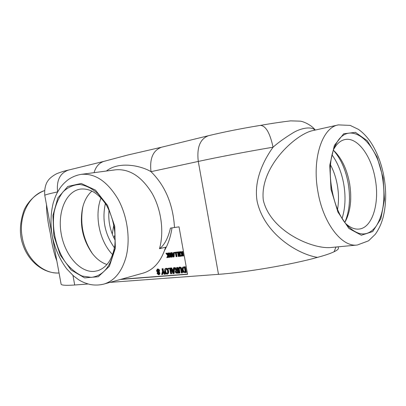 <?xml version="1.0" encoding="UTF-8"?>
<svg xmlns="http://www.w3.org/2000/svg" width="406" height="406" viewBox="0 0 406 406"><rect width="100%" height="100%" fill="white"/><g stroke="black" fill="none" stroke-linecap="round" stroke-linejoin="round"><path stroke-width="0.61" d="M94.05 172.662C95.933 166.404 99.404 162.593 104.474 161.228L104.565 161.207M106.392 171.033C119.202 160.725 141.638 165.912 150.996 171.672C149.51 158.518 153.026 150.367 161.547 147.221L208.293 135.746M338.157 246.818L338.396 248.193C338.563 249.122 337.127 250.309 334.082 251.745C330.819 253.38 325.272 255.262 317.431 257.389C297.243 254.07 264.139 233.607 257.12 201.264C253.76 181.213 262.753 161.644 273.05 147.205C269.985 132.965 265.752 125.693 260.358 125.388L260.353 125.388C241.326 128.509 224.036 131.945 208.496 135.695C200.067 138.882 196.661 147.464 198.28 161.436C217.621 157.234 247.959 151.443 273.055 147.205C278.11 142.689 284.682 137.954 292.777 133.001C301.135 127.743 311.869 126.302 314.929 130.128M142.998 273.157L143.45 273.03C153.884 269.772 161.268 261.149 165.607 247.173L159.497 248.705C164.369 245.173 168.023 238.307 170.449 228.106L179.026 226.847L187.562 274.283L120.42 279.46M334.087 251.75L336.001 247.021M317.431 257.389C292.32 264.484 245.498 272.477 218.489 274.334L109.975 282.378M88.143 283.997L74.709 284.997C65.899 285.611 61.367 285.317 61.098 284.119L52.481 237.251M46.492 204.7C46.523 212.47 47.796 222.026 50.314 233.379C51.988 244.823 54.16 253.989 56.825 260.87M330.377 247.548L329.672 247.619C310.717 248.553 270.447 230.699 263.311 200.224C259.459 167.764 294.264 135.299 311.889 130.803L312.092 130.762M357.3 245.021L368.557 240.814L375.195 234.394C378.773 229.497 381.442 223.696 383.203 216.997C386.162 204.817 386.461 191.668 384.096 177.549C381.716 164.181 377.341 152.529 370.972 142.597C367.344 137.152 363.177 132.747 358.468 129.387L350.155 125.388L338.371 124.896C322.313 127.291 311.772 158.721 317.923 191.723C323.13 223.097 341.69 247.107 356.95 245.057L330.357 247.553M91.38 277.389L82.21 276.07C76.095 273.213 70.507 268.61 65.442 262.271C56.023 248.467 51.618 228.893 54.135 212.069C55.942 203.985 58.956 197.199 63.174 191.708C67.985 187.227 73.476 184.806 79.642 184.446C85.986 185.4 92.147 188.526 98.12 193.814L105.93 204.208C113.183 217.337 116.126 231.395 114.756 246.391C111.853 265.24 104.058 275.572 91.38 277.389M382.559 177.945C385.624 198.006 383.528 214.043 376.271 226.046C368.146 236.718 358.539 236.576 347.45 225.624C331.575 209.105 324.957 166.252 335.133 145.962C347.627 117.217 377.088 140.273 382.559 177.945M82.87 206.74C79.84 223.676 83.047 239.332 92.487 253.714M334.838 151.59C342.126 159.142 347.039 169.738 349.576 183.375C351.966 198.29 350.632 210.851 345.577 221.047L344.816 222.376C349.536 211.46 350.672 198.498 348.226 183.482C345.673 169.601 340.741 158.538 333.433 150.296L334.574 151.331M108.965 210.597L109.483 211.359M113.756 225.35L112.259 234.049M113.954 237.952L114.994 234.709M106.753 205.68C99.084 193.784 90.421 188.247 80.764 189.064C66.183 190.866 57.424 211.754 61.098 233.186C64.554 254.638 79.733 272.746 94.304 271.391L97.836 270.69C106.864 267.518 112.538 259.053 114.868 245.3M91.918 191.119C87.427 195.083 84.311 200.691 82.57 207.933C79.439 224.33 82.585 239.388 92.015 253.095C96.405 258.876 101.383 262.687 106.951 264.519M164.613 250.314C168.287 243.884 170.748 236.393 171.997 227.847M187.536 274.121L121.171 279.252M157.604 269.061L159.03 269.345L159.588 270.503L159.172 271.99L159.974 273.197L159.274 274.715L158.776 274.857L159.477 273.339L158.675 272.157L159.086 270.645L158.528 269.488L157.274 269.132L156.508 270.878L157.462 272.223L157.097 273.583L158.776 274.857M170.713 267.975L167.845 268.32L170.723 268.046M170.825 268.605L171.728 273.619L171.23 273.766L170.21 268.117M174.494 268.483L174.179 273.426L173.677 273.573L174.037 267.924L175.849 270.142L175.29 271.878L175.986 273.086L178.168 273.213L177.143 267.513L176.59 267.564L176.996 269.828L176.361 269.883L174.646 267.732L173.494 267.833L173.403 269.447L171.829 269.584L171.175 268.031L170.596 268.082L173.002 273.624L173.677 273.573M170.596 268.082L171.672 267.889L172.332 269.437L173.408 269.345M173.494 267.833L175.143 267.59L176.98 269.726M176.59 267.564L177.64 267.371L178.67 273.065L178.168 273.213M166.978 253.126L165.937 253.314L166.978 253.126L168.048 254.471M168.729 252.938L167.805 253.116L168.734 252.979M168.82 253.471L169.51 257.292L169.008 257.424L168.221 253.07M168.358 256.191L167.805 257.465L167.302 257.597L168.231 255.47L168.591 257.465L169.008 257.424M169.52 252.857L168.475 253.045L169.52 252.857L170.784 254.425M171.418 252.654L170.495 252.831L171.428 252.699M171.591 253.613L172.205 257.018L171.702 257.155L170.916 252.786M176.062 252.238L178.427 251.908L179.219 256.313L178.716 256.445L177.924 252.04L176.062 252.238L176.153 252.755L177.589 252.603L178.29 256.49L178.716 256.445M180.898 251.644L179.838 251.837L180.898 251.644L182.03 253.045M181.776 251.629L182.71 251.451L183.507 255.881L183.005 256.013L182.208 251.583L181.776 251.629L181.959 253.709L180.396 251.776M182.335 254.729L181.741 256.059L181.238 256.191L182.208 254.024L182.573 256.059L183.005 256.013M180.208 251.715L178.452 251.984L180.213 251.735M179.888 252.273L180.513 255.724L180.939 255.765M174.347 252.948L174.098 256.831L173.595 256.962L173.88 252.512L173.966 252.989L175.392 252.836L176.092 256.714L176.519 256.668L175.727 252.273L173.453 252.517L173.382 253.77L172.169 253.897L171.662 252.705L171.215 252.75L173.078 257.013L173.595 256.962M171.215 252.75L172.164 252.573L172.672 253.765L173.387 253.689M173.453 252.517L176.234 252.192M176.336 252.74L177.021 256.536L176.519 256.668M183.238 267.036L185.359 266.701L186.395 272.451L185.897 272.599L184.862 266.843L183.192 267.046L182.472 267.518L182.04 269.995L183.329 272.34L185.897 272.599M179.107 267.25L179.929 267.052L181.142 267.483L181.858 269.193L182.502 272.761L182 272.908L181.355 269.335L180.64 267.625L179.432 267.194L178.407 267.818L178.32 269.589L178.965 273.152L179.518 273.106L178.848 268.376L179.548 267.843L180.411 268.244L181.441 272.954L182 272.908M179.63 267.838L179.376 269.381L180.02 272.959L179.518 273.106M165.546 268.427L166.338 268.234L167.785 268.884L168.663 271.01L168.566 273.218L167.211 274.172L168.064 273.365L168.16 271.152L167.282 269.026L165.836 268.376L164.674 269.249L164.577 271.452L165.455 273.573L167.211 274.172M162.03 268.823L163.065 268.64L163.501 271.035L165.435 274.121L164.937 274.263L162.999 271.178L162.562 268.777L162.03 268.823L162.476 271.299L161.69 274.522L162.253 274.476L162.862 271.934L164.339 274.314L164.937 274.263M163.197 272.477L162.755 274.334L162.253 274.476M345.699 223.539C349.992 227.497 354.26 229.349 358.503 229.091C372.104 228.568 379.838 203.675 375.281 179.259C371.49 155.863 357.199 136.446 344.669 139.623C340.441 140.613 336.858 143.709 333.92 148.916M163.065 268.64L162.562 268.777M163.501 271.035L162.999 271.178M165.14 271.406L165.952 269.021C166.739 268.98 167.287 269.706 167.597 271.198L167.571 272.928L166.775 273.583L165.775 273.071L165.14 271.406L165.638 271.259L166.277 272.928L167.206 273.441M166.044 269.016L165.638 271.259M168.566 273.218L168.064 273.365M182.629 269.954L182.888 268.072L184.415 267.554L185.212 271.984L183.603 271.761L182.629 269.954L183.126 269.812L184.101 271.619L183.603 271.761M183.771 267.62L182.888 268.072M183.385 267.93L183.126 269.812M184.101 271.619L185.197 271.878M185.359 266.701L184.862 266.843M172.377 254.384L173.357 254.278L173.24 256.394L172.377 254.384M172.91 254.329L173.306 255.242M172.164 252.573L171.662 252.705M172.672 253.765L172.169 253.897M176.229 252.141L175.727 252.273M180.142 252.207L179.787 252.299L179.706 251.847M180.513 255.724L180.01 255.856L179.376 252.344L179.787 252.299M180.924 255.684L180.01 255.856M180.731 256.206L180.421 255.816M179.569 255.836L179.168 255.942L179.249 256.394L180.503 256.267M178.452 251.984L178.533 252.43L178.945 252.39L179.579 255.902L179.168 255.942M182.71 251.451L182.208 251.583M179.838 251.837L181.705 254.136L180.716 256.247L181.238 256.191M178.427 251.908L177.924 252.04M169.941 256.079L169.997 255.374L170.896 255.054L171.195 256.693L170.246 256.638L169.941 256.079L170.444 255.947L170.748 256.506L170.246 256.638M170.637 255.08L169.997 255.374M170.5 255.242L170.444 255.947M170.748 256.506L171.18 256.607L170.774 256.734M170.794 254.496L170.327 254.618L169.018 252.989M170.495 252.831L170.809 254.567L170.327 254.618M168.475 253.045L169.936 254.826L169.515 256.171L170.043 257.089L171.702 257.155M167.805 253.116L167.988 255.161L166.475 253.258M165.937 253.314L167.744 255.577L166.795 257.648L167.302 257.597M172.098 270.213L173.367 270.107L173.215 272.827L172.098 270.213M172.641 270.168L173.281 271.665M171.672 267.889L171.175 268.031M172.332 269.437L171.829 269.584M175.143 267.59L174.646 267.732M175.854 271.771L175.93 270.858L177.112 270.462L177.498 272.604L176.25 272.507L175.854 271.771L176.351 271.624L176.752 272.36L176.25 272.507M176.61 270.503L175.93 270.858M176.427 270.716L176.351 271.624M176.752 272.36L177.478 272.497M176.864 269.736L176.361 269.883M177.64 267.371L177.143 267.513M167.845 268.32L167.967 268.985L169.789 268.833L170.687 273.806L171.23 273.766M157.614 273.532L157.807 272.385L158.431 272.69L158.954 273.466L158.579 274.324L157.614 273.532L158.117 273.39L158.792 274.202M158.152 272.538L158.117 273.39M157.036 270.756L157.584 269.645L158.558 270.741L158.32 271.969L157.036 270.756L157.538 270.614L158.178 271.533L157.675 271.675M157.736 269.65L157.538 270.614M158.178 271.533L158.492 271.685M159.172 271.99L158.67 272.132M159.177 272.015L158.675 272.157M68.502 170.058C64.341 170.972 60.367 172.205 56.576 173.763C52.222 176.092 49.227 178.599 47.603 181.289C46.852 182.258 44.137 186.902 44.767 195.332C44.736 194.916 49.024 193.769 57.622 191.891C56.378 180.35 60.002 173.073 68.502 170.058L104.474 161.228M174.499 227.472C173.037 204.269 165.201 185.669 150.996 171.672L198.28 161.436L218.489 274.334M81.636 174.306L115.405 169.835C129.301 168.566 141.506 176.361 152.022 193.22C161.319 209.511 164.283 231.75 159.497 248.705M74.709 284.997L72.953 275.435M126.012 257.13C130.651 239.464 127.479 216.17 118.004 199.057C107.311 181.355 95.034 173.123 81.175 174.367C76.414 175.179 72.055 176.97 68.091 179.741C64.387 182.634 61.504 185.709 59.443 188.963C56.997 193.109 55.972 194.337 53.227 202.954C50.679 213.358 50.334 224.305 52.196 235.79C54.835 248.421 59.712 259.49 66.833 268.99L73.4 275.821L78.378 279.556C81.565 281.688 85.433 283.322 89.98 284.449C94.72 285.367 99.424 285.225 104.103 284.017C114.507 280.759 121.805 271.792 126.012 257.13M103.697 284.134L143.45 273.03M59.053 272.994C42.874 274.141 25.837 258.434 22.294 237.738C18.138 216.89 28.719 195.469 44.493 190.627C35.51 193.951 27.902 201.762 24.142 209.978C19.772 222.402 19.219 233.546 22.482 243.412C27.841 261.129 43.335 273.771 59.053 272.999M53.805 235.612L52.947 215.419L57.86 197.92L67.843 186.425L81.236 183.456L95.481 190.115L107.575 205.456L114.756 226.381L115.365 248.269L109.371 266.285L98.277 276.735L84.595 277.877L71.086 269.99L60.21 254.938L53.805 235.612M383.112 177.823L384.472 199.676L380.848 218.768L372.718 231.557L361.365 235.241L348.901 228.476L337.939 212.099L331.012 189.353L329.758 165.323L334.387 145.414L343.674 133.782L355.453 132.356L367.303 140.775L377.062 156.975L383.112 177.823M114.451 247.812C104.91 234.389 101.891 219.626 105.382 203.533M100.998 198.011C94.141 215.378 99.46 241.342 112.594 254.613M330.53 164.917C333.757 171.027 336.036 177.838 337.371 185.364C338.802 193.763 338.863 201.767 337.543 209.359M342.101 218.321C345.308 208.166 345.861 196.798 343.77 184.228L343.765 184.192C341.679 172.672 337.792 162.938 332.103 154.985M167.16 273.471L166.775 273.583M166.277 272.928L165.775 273.071M166.338 268.234L165.836 268.376M167.785 268.884L167.282 269.026M168.663 271.01L168.16 271.152M181.142 267.483L180.64 267.625M181.858 269.193L181.355 269.335M179.35 268.234L178.848 268.376M179.376 269.381L178.873 269.528M179.929 267.052L179.432 267.194M185.197 271.898L184.786 272.02M184.385 266.788L183.882 266.93M177.447 272.502L176.945 272.649M159.03 269.345L158.528 269.488M159.588 270.503L159.086 270.645M159.974 273.197L159.477 273.339M157.995 268.95L157.492 269.092M104.489 161.223L127.58 155.062L161.563 147.216M315.254 130.057C311.503 124.901 302.988 121.343 300.308 121.166L290.65 120.866C281.119 122.018 271.02 123.531 260.353 125.388M44.767 195.332L51.943 234.328M311.935 130.798L337.995 124.982M115.137 240.22C110.107 230.836 108.062 220.844 109.001 210.247M330.743 182.461L332.341 192.601M106.24 204.756L105.93 204.208M81.109 189.029L80.764 189.064M82.57 207.933L82.672 207.517M334.935 146.404L335.133 145.962M344.389 139.689L344.669 139.623M157.777 268.99L157.274 269.132"/></g></svg>
